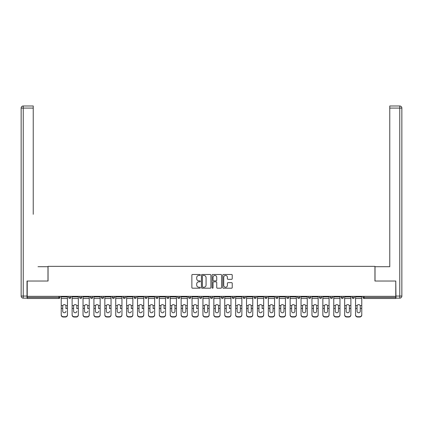 <?xml version="1.0" encoding="UTF-8"?>
<svg xmlns="http://www.w3.org/2000/svg" width="423" height="423" viewBox="0 0 423 423"><rect width="100%" height="100%" fill="white"/><g stroke="black" fill="none" stroke-linecap="round" stroke-linejoin="round"><path stroke-width="0.63" d="M200.322 274.966A0.481 0.481 0 0 0 199.841 274.485L192.55 274.485A0.687 0.687 0 0 0 191.868 275.172L191.868 287.518A0.687 0.687 0 0 0 192.55 288.2L199.841 288.2A0.481 0.481 0 0 0 200.322 287.725A0.481 0.481 0 0 0 199.841 287.243L198.895 287.243A2.194 2.194 0 0 1 196.7 285.049L196.7 284.018A2.194 2.194 0 0 1 198.895 281.824L199.841 281.824A0.481 0.481 0 0 0 200.322 281.343A0.481 0.481 0 0 0 199.841 280.861L198.895 280.861A2.194 2.194 0 0 1 196.7 278.667L196.7 277.641A2.194 2.194 0 0 1 198.895 275.447L199.841 275.447A0.481 0.481 0 0 0 200.322 274.966M231.545 279.323A0.687 0.687 0 0 0 232.232 278.635L232.232 275.172A0.687 0.687 0 0 0 231.545 274.485L223.45 274.485A0.687 0.687 0 0 0 222.768 275.172L222.768 287.518A0.687 0.687 0 0 0 223.45 288.2L231.545 288.2A0.687 0.687 0 0 0 232.232 287.518L232.232 283.331A0.687 0.687 0 0 0 231.545 282.649L228.082 282.649A0.687 0.687 0 0 0 227.394 283.331L227.394 285.409A1.835 1.835 0 0 1 225.559 287.243A1.835 1.835 0 0 1 223.725 285.409L223.725 277.282A1.835 1.835 0 0 1 225.559 275.447A1.835 1.835 0 0 1 227.394 277.282L227.394 278.635A0.687 0.687 0 0 0 228.082 279.323L231.545 279.323M28.769 105.983L23.244 105.983L33.237 105.983L28.769 105.983L33.237 105.983L33.237 108.082L23.244 108.082L23.244 296.052L27.019 296.052L27.019 281.031L48.053 281.031L48.053 266.353L374.947 266.353L374.947 281.031L395.769 281.031L395.769 296.333L27.231 296.333L27.231 297.454L58.887 297.454L58.887 296.333M27.231 281.031L27.231 296.333M210.897 275.172A0.687 0.687 0 0 0 210.215 274.485L202.12 274.485A0.687 0.687 0 0 0 201.433 275.172L201.433 287.518A0.687 0.687 0 0 0 202.12 288.2L210.215 288.2A0.687 0.687 0 0 0 210.897 287.518L210.897 275.172M212.785 274.485L220.88 274.485A0.687 0.687 0 0 1 221.567 275.172L221.567 287.518A0.687 0.687 0 0 1 220.88 288.2L217.417 288.2A0.687 0.687 0 0 1 216.729 287.518L216.729 282.511A0.687 0.687 0 0 0 216.042 281.824L213.747 281.824A0.687 0.687 0 0 0 213.06 282.511L213.06 287.725A0.481 0.481 0 0 1 212.579 288.2A0.481 0.481 0 0 1 212.103 287.725L212.103 275.172A0.687 0.687 0 0 1 212.785 274.485M59.934 296.333L59.934 297.454A1.047 1.047 0 0 1 58.887 298.501L27.231 298.501L27.231 297.454M395.769 296.333L395.769 298.501L364.113 298.501A1.047 1.047 0 0 1 363.066 297.454L363.066 296.333M68.738 297.454A1.047 1.047 0 0 0 69.784 298.501A1.047 1.047 0 0 0 70.831 297.454A1.047 1.047 0 0 1 69.784 298.501A1.047 1.047 0 0 0 70.831 297.454L70.831 296.333L70.831 297.454L68.738 297.454A1.047 1.047 0 0 0 69.784 298.501A1.047 1.047 0 0 1 68.738 297.454L68.738 296.333M58.887 298.501A1.047 1.047 0 0 0 59.934 297.454A1.047 1.047 0 0 1 58.887 298.501L58.887 297.454L59.934 297.454M79.64 296.333L79.64 297.454L79.64 296.333M81.734 296.333L81.734 297.454L81.734 296.333M90.538 297.454A1.047 1.047 0 0 0 91.59 298.501A1.047 1.047 0 0 0 92.637 297.454A1.047 1.047 0 0 1 91.59 298.501A1.047 1.047 0 0 0 92.637 297.454L92.637 296.333L92.637 297.454L90.538 297.454A1.047 1.047 0 0 0 91.59 298.501A1.047 1.047 0 0 1 90.538 297.454L90.538 296.333M101.441 296.333L101.441 297.454L101.441 296.333M103.535 296.333L103.535 297.454A1.047 1.047 0 0 1 102.488 298.501A1.047 1.047 0 0 1 101.441 297.454A1.047 1.047 0 0 0 102.488 298.501A1.047 1.047 0 0 0 103.535 297.454A1.047 1.047 0 0 1 102.488 298.501A1.047 1.047 0 0 1 101.441 297.454L103.535 297.454M112.344 296.333L112.344 297.454L112.344 296.333M114.437 296.333L114.437 297.454L114.437 296.333M125.34 296.333L125.34 297.454A1.047 1.047 0 0 1 124.293 298.501A1.047 1.047 0 0 1 123.241 297.454L123.241 296.333M135.191 298.501A1.047 1.047 0 0 0 136.243 297.454L136.243 296.333L136.243 297.454A1.047 1.047 0 0 1 135.191 298.501A1.047 1.047 0 0 1 134.144 297.454L134.144 296.333M147.141 296.333L147.141 297.454A1.047 1.047 0 0 1 146.094 298.501A1.047 1.047 0 0 1 145.047 297.454L145.047 296.333M158.043 296.333L158.043 297.454A1.047 1.047 0 0 1 156.996 298.501A1.047 1.047 0 0 1 155.944 297.454L155.944 296.333M166.847 296.333L166.847 297.454L166.847 296.333M168.946 296.333L168.946 297.454L168.946 296.333M179.844 296.333L179.844 297.454A1.047 1.047 0 0 1 178.797 298.501A1.047 1.047 0 0 1 177.75 297.454L177.75 296.333M188.647 296.333L188.647 297.454L188.647 296.333M190.747 296.333L190.747 297.454A1.047 1.047 0 0 1 189.7 298.501A1.047 1.047 0 0 1 188.647 297.454L190.747 297.454A1.047 1.047 0 0 1 189.7 298.501M201.649 296.333L201.649 297.454L199.55 297.454A1.047 1.047 0 0 0 200.597 298.501A1.047 1.047 0 0 1 199.55 297.454L199.55 296.333M212.547 296.333L212.547 297.454A1.047 1.047 0 0 1 211.5 298.501A1.047 1.047 0 0 1 210.453 297.454L210.453 296.333M223.45 296.333L223.45 297.454A1.047 1.047 0 0 1 222.403 298.501A1.047 1.047 0 0 1 221.351 297.454L221.351 296.333M234.353 296.333L234.353 297.454A1.047 1.047 0 0 1 233.3 298.501A1.047 1.047 0 0 1 232.253 297.454L232.253 296.333M243.156 296.333L243.156 297.454L243.156 296.333M245.25 296.333L245.25 297.454L245.25 296.333M254.054 296.333L254.054 297.454L254.054 296.333M256.153 296.333L256.153 297.454A1.047 1.047 0 0 1 255.106 298.501A1.047 1.047 0 0 1 254.054 297.454L256.153 297.454A1.047 1.047 0 0 1 255.106 298.501M267.056 296.333L267.056 297.454A1.047 1.047 0 0 1 266.004 298.501A1.047 1.047 0 0 1 264.957 297.454L264.957 296.333M275.859 296.333L275.859 297.454L275.859 296.333M277.953 296.333L277.953 297.454A1.047 1.047 0 0 1 276.906 298.501A1.047 1.047 0 0 1 275.859 297.454L277.953 297.454A1.047 1.047 0 0 1 276.906 298.501M288.856 296.333L288.856 297.454A1.047 1.047 0 0 1 287.809 298.501A1.047 1.047 0 0 1 286.757 297.454L286.757 296.333M297.66 296.333L297.66 297.454L297.66 296.333M299.759 296.333L299.759 297.454L299.759 296.333M308.563 296.333L308.563 297.454L308.563 296.333M310.656 296.333L310.656 297.454L310.656 296.333M321.559 296.333L321.559 297.454A1.047 1.047 0 0 1 320.512 298.501A1.047 1.047 0 0 1 319.465 297.454L319.465 296.333M332.462 296.333L332.462 297.454L330.363 297.454A1.047 1.047 0 0 0 331.41 298.501A1.047 1.047 0 0 1 330.363 297.454L330.363 296.333M343.36 296.333L343.36 297.454A1.047 1.047 0 0 1 342.313 298.501A1.047 1.047 0 0 1 341.266 297.454L341.266 296.333M352.169 296.333L352.169 297.454L352.169 296.333M354.263 296.333L354.263 297.454L354.263 296.333M80.687 298.501A1.047 1.047 0 0 1 79.64 297.454L81.734 297.454A1.047 1.047 0 0 1 80.687 298.501A1.047 1.047 0 0 0 81.734 297.454A1.047 1.047 0 0 1 80.687 298.501M113.39 298.501A1.047 1.047 0 0 1 112.344 297.454A1.047 1.047 0 0 0 113.39 298.501A1.047 1.047 0 0 0 114.437 297.454A1.047 1.047 0 0 1 113.39 298.501A1.047 1.047 0 0 1 112.344 297.454L114.437 297.454A1.047 1.047 0 0 1 113.39 298.501M167.894 298.501A1.047 1.047 0 0 1 166.847 297.454L168.946 297.454A1.047 1.047 0 0 1 167.894 298.501A1.047 1.047 0 0 0 168.946 297.454M200.597 298.501A1.047 1.047 0 0 0 201.649 297.454A1.047 1.047 0 0 1 200.597 298.501A1.047 1.047 0 0 1 199.55 297.454M244.203 298.501A1.047 1.047 0 0 1 243.156 297.454L245.25 297.454A1.047 1.047 0 0 1 244.203 298.501A1.047 1.047 0 0 0 245.25 297.454M298.707 298.501A1.047 1.047 0 0 1 297.66 297.454A1.047 1.047 0 0 0 298.707 298.501A1.047 1.047 0 0 0 299.759 297.454A1.047 1.047 0 0 1 298.707 298.501A1.047 1.047 0 0 1 297.66 297.454L299.759 297.454M309.61 298.501A1.047 1.047 0 0 1 308.563 297.454A1.047 1.047 0 0 0 309.61 298.501A1.047 1.047 0 0 0 310.656 297.454A1.047 1.047 0 0 1 309.61 298.501A1.047 1.047 0 0 1 308.563 297.454L310.656 297.454A1.047 1.047 0 0 1 309.61 298.501M332.462 297.454A1.047 1.047 0 0 1 331.41 298.501A1.047 1.047 0 0 0 332.462 297.454A1.047 1.047 0 0 1 331.41 298.501A1.047 1.047 0 0 1 330.363 297.454M353.216 298.501A1.047 1.047 0 0 1 352.169 297.454A1.047 1.047 0 0 0 353.216 298.501A1.047 1.047 0 0 0 354.263 297.454A1.047 1.047 0 0 1 353.216 298.501A1.047 1.047 0 0 1 352.169 297.454L354.263 297.454M202.876 275.447A0.481 0.481 0 0 0 202.395 275.923L202.395 286.762A0.481 0.481 0 0 0 202.876 287.243L203.87 287.243A2.194 2.194 0 0 0 206.064 285.049L206.064 277.641A2.194 2.194 0 0 0 203.87 275.447L202.876 275.447M216.729 277.314A1.835 1.835 0 0 0 214.895 275.479A1.835 1.835 0 0 0 213.06 277.314L213.06 280.179A0.687 0.687 0 0 0 213.747 280.861L216.042 280.861A0.687 0.687 0 0 0 216.729 280.179L216.729 277.314M65.94 306.167L65.94 308.404L67.447 308.404L67.447 296.333M61.224 308.7L61.224 315.035L61.224 305.554L62.858 305.554L62.726 306.167L62.858 305.554A1.607 1.539 0 0 1 65.814 305.554L67.447 305.554M65.94 308.7L65.94 308.404M64.333 312.756A1.607 1.518 180 0 0 65.94 311.238A1.607 1.518 180 0 1 64.333 312.756A1.607 1.518 180 0 1 62.726 311.238L62.726 306.167M67.447 314.738L67.447 315.035A2.094 1.983 180 0 1 65.348 317.017L65.348 316.721A2.094 1.983 0 0 0 67.447 314.738L67.447 308.404M61.224 314.738A2.094 1.983 0 0 0 63.323 316.721L63.323 317.017L65.348 317.017M63.323 317.017A2.094 1.983 180 0 1 61.224 315.035M63.323 316.721L65.348 316.721M61.224 305.554L61.224 296.333M47.984 281.031L47.984 266.707L38.059 266.707M33.237 108.082L33.237 214.297M27.019 296.052L27.019 298.152L23.244 298.152A2.094 2.094 0 0 1 21.15 296.052L21.15 108.082A2.094 2.094 0 0 1 23.244 105.983A2.094 2.094 0 0 0 21.15 108.082A2.094 2.094 0 0 1 23.244 105.983A2.094 2.094 0 0 0 21.15 108.082L23.244 108.082L23.244 105.983M384.941 266.707L389.763 266.707L389.763 105.983L399.756 105.983L389.763 105.983M375.016 281.031L375.016 266.707L389.763 266.707L389.763 214.297M395.981 296.052L399.756 296.052L399.756 108.082L401.85 108.082A2.094 2.094 0 0 0 399.756 105.983A2.094 2.094 0 0 1 401.85 108.082A2.094 2.094 0 0 0 399.756 105.983A2.094 2.094 0 0 1 401.85 108.082L401.85 296.052A2.094 2.094 0 0 1 399.756 298.152L395.981 298.152L395.769 281.031M76.843 306.167L76.843 308.404L78.345 308.404L78.345 296.333M72.127 308.7L72.127 315.035L72.127 305.554L73.755 305.554L73.628 306.167L73.755 305.554A1.607 1.539 0 0 1 76.716 305.554L78.345 305.554M76.843 308.7L76.843 308.404M75.236 312.756A1.607 1.518 180 0 0 76.843 311.238A1.607 1.518 180 0 1 75.236 312.756A1.607 1.518 180 0 1 73.628 311.238L73.628 306.167M87.746 306.167L87.746 308.404L89.248 308.404L89.248 296.333M83.03 308.7L83.03 315.035L83.03 305.554L84.658 305.554L84.531 306.167L84.658 305.554A1.607 1.539 0 0 1 87.614 305.554L89.248 305.554M87.746 308.7L87.746 308.404M86.139 312.756A1.607 1.518 180 0 0 87.746 311.238A1.607 1.518 180 0 1 86.139 312.756A1.607 1.518 180 0 1 84.531 311.238L84.531 306.167M98.644 306.167L98.644 308.404L100.151 308.404L100.151 296.333M93.927 308.7L93.927 315.035L93.927 305.554L95.561 305.554L95.429 306.167L95.561 305.554A1.607 1.539 0 0 1 98.517 305.554L100.151 305.554M98.644 308.7L98.644 308.404M97.036 312.756A1.607 1.518 180 0 0 98.644 311.238A1.607 1.518 180 0 1 97.036 312.756A1.607 1.518 180 0 1 95.429 311.238L95.429 306.167M109.546 306.167L109.546 308.404L111.048 308.404L111.048 296.333M104.83 308.7L104.83 315.035L104.83 305.554L106.459 305.554L106.332 306.167L106.459 305.554A1.607 1.539 0 0 1 109.42 305.554L111.048 305.554M111.048 308.7L111.048 315.035A2.094 1.983 180 0 1 108.954 317.017L108.954 316.721A2.094 1.983 0 0 0 111.048 314.738L111.048 308.404M109.546 308.7L109.546 308.404M107.939 312.756A1.607 1.518 180 0 0 109.546 311.238A1.607 1.518 180 0 1 107.939 312.756A1.607 1.518 180 0 1 106.332 311.238L106.332 306.167M120.449 306.167L120.449 308.404L121.951 308.404L121.951 296.333M115.733 308.7L115.733 315.035L115.733 305.554L117.361 305.554L117.234 306.167L117.361 305.554A1.607 1.539 0 0 1 120.317 305.554L121.951 305.554M121.951 315.035L121.951 314.738L121.951 315.035A2.094 1.983 180 0 1 119.852 317.017L119.852 316.721A2.094 1.983 0 0 0 121.951 314.738L121.951 308.404M120.449 308.7L120.449 308.404M118.842 312.756A1.607 1.518 180 0 0 120.449 311.238A1.607 1.518 180 0 1 118.842 312.756A1.607 1.518 180 0 1 117.234 311.238L117.234 306.167M78.345 314.738L78.345 315.035A2.094 1.983 180 0 1 76.251 317.017L76.251 316.721A2.094 1.983 0 0 0 78.345 314.738L78.345 308.404M72.127 314.738A2.094 1.983 0 0 0 74.221 316.721L74.221 317.017L76.251 317.017M74.221 317.017A2.094 1.983 180 0 1 72.127 315.035M74.221 316.721L76.251 316.721M72.127 305.554L72.127 296.333M89.248 314.738L89.248 315.035A2.094 1.983 180 0 1 87.149 317.017L87.149 316.721A2.094 1.983 0 0 0 89.248 314.738L89.248 308.404M83.03 314.738A2.094 1.983 0 0 0 85.123 316.721L85.123 317.017L87.149 317.017M85.123 317.017A2.094 1.983 180 0 1 83.03 315.035M85.123 316.721L87.149 316.721M83.03 305.554L83.03 296.333M100.151 314.738L100.151 315.035A2.094 1.983 180 0 1 98.051 317.017L98.051 316.721A2.094 1.983 0 0 0 100.151 314.738L100.151 308.404M93.927 314.738A2.094 1.983 0 0 0 96.026 316.721L96.026 317.017L98.051 317.017M96.026 317.017A2.094 1.983 180 0 1 93.927 315.035M96.026 316.721L98.051 316.721M93.927 305.554L93.927 296.333M104.83 314.738A2.094 1.983 0 0 0 106.924 316.721L106.924 317.017L108.954 317.017M106.924 317.017A2.094 1.983 180 0 1 104.83 315.035M106.924 316.721L108.954 316.721M104.83 305.554L104.83 296.333M111.048 314.738L111.048 315.035M115.733 314.738A2.094 1.983 0 0 0 117.827 316.721L117.827 317.017L119.852 317.017M117.827 317.017A2.094 1.983 180 0 1 115.733 315.035M117.827 316.721L119.852 316.721M115.733 305.554L115.733 296.333M131.347 306.167L131.347 308.404L132.854 308.404L132.854 296.333M126.63 308.7L126.63 315.035L126.63 305.554L128.264 305.554L128.132 306.167L128.264 305.554A1.607 1.539 0 0 1 131.22 305.554L132.854 305.554M132.854 315.035L132.854 314.738L132.854 315.035A2.094 1.983 180 0 1 130.755 317.017L130.755 316.721A2.094 1.983 0 0 0 132.854 314.738L132.854 308.404M131.347 308.7L131.347 308.404M129.739 312.756A1.607 1.518 180 0 0 131.347 311.238A1.607 1.518 180 0 1 129.739 312.756A1.607 1.518 180 0 1 128.132 311.238L128.132 306.167M126.63 314.738A2.094 1.983 0 0 0 128.729 316.721L128.729 317.017L130.755 317.017M128.729 317.017A2.094 1.983 180 0 1 126.63 315.035M128.729 316.721L130.755 316.721M126.63 305.554L126.63 296.333M142.25 306.167L142.25 308.404L143.751 308.404L143.751 296.333M137.533 308.7L137.533 315.035L137.533 305.554L139.162 305.554L139.035 306.167L139.162 305.554A1.607 1.539 0 0 1 142.123 305.554L143.751 305.554M143.751 315.035L143.751 314.738L143.751 315.035A2.094 1.983 180 0 1 141.657 317.017L141.657 316.721A2.094 1.983 0 0 0 143.751 314.738L143.751 308.404M142.25 308.7L142.25 308.404M140.642 312.756A1.607 1.518 180 0 0 142.25 311.238A1.607 1.518 180 0 1 140.642 312.756A1.607 1.518 180 0 1 139.035 311.238L139.035 306.167M137.533 314.738A2.094 1.983 0 0 0 139.627 316.721L139.627 317.017L141.657 317.017M139.627 317.017A2.094 1.983 180 0 1 137.533 315.035M139.627 316.721L141.657 316.721M137.533 305.554L137.533 296.333M153.152 306.167L153.152 308.404L154.654 308.404L154.654 296.333M148.436 308.7L148.436 315.035L148.436 305.554L150.065 305.554L149.938 306.167L150.065 305.554A1.607 1.539 0 0 1 153.026 305.554L154.654 305.554M153.152 308.7L153.152 308.404M151.545 312.756A1.607 1.518 180 0 0 153.152 311.238A1.607 1.518 180 0 1 151.545 312.756A1.607 1.518 180 0 1 149.938 311.238L149.938 306.167M154.654 314.738L154.654 315.035A2.094 1.983 180 0 1 152.555 317.017L152.555 316.721A2.094 1.983 0 0 0 154.654 314.738L154.654 308.404M148.436 314.738A2.094 1.983 0 0 0 150.53 316.721L150.53 317.017L152.555 317.017M150.53 317.017A2.094 1.983 180 0 1 148.436 315.035M150.53 316.721L152.555 316.721M148.436 305.554L148.436 296.333M164.05 306.167L164.05 308.404L165.557 308.404L165.557 296.333M159.334 308.7L159.334 315.035L159.334 305.554L160.967 305.554L160.84 306.167L160.967 305.554A1.607 1.539 0 0 1 163.923 305.554L165.557 305.554M164.05 308.7L164.05 308.404M162.443 312.756A1.607 1.518 180 0 0 164.05 311.238A1.607 1.518 180 0 1 162.443 312.756A1.607 1.518 180 0 1 160.84 311.238L160.84 306.167M165.557 314.738L165.557 315.035A2.094 1.983 180 0 1 163.458 317.017L163.458 316.721A2.094 1.983 0 0 0 165.557 314.738L165.557 308.404M159.334 314.738A2.094 1.983 0 0 0 161.433 316.721L161.433 317.017L163.458 317.017M161.433 317.017A2.094 1.983 180 0 1 159.334 315.035M161.433 316.721L163.458 316.721M159.334 305.554L159.334 296.333M174.953 306.167L174.953 308.404L176.454 308.404L176.454 296.333M170.236 308.7L170.236 315.035L170.236 305.554L171.865 305.554L171.738 306.167L171.865 305.554A1.607 1.539 0 0 1 174.826 305.554L176.454 305.554M176.454 308.7L176.454 315.035A2.094 1.983 180 0 1 174.361 317.017L174.361 316.721A2.094 1.983 0 0 0 176.454 314.738L176.454 308.404M174.953 311.238A1.607 1.518 180 0 1 173.345 312.756A1.607 1.518 180 0 1 171.738 311.238A1.607 1.518 180 0 0 173.345 312.756A1.607 1.518 180 0 0 174.953 311.238L174.953 308.404M171.738 311.238L171.738 306.167M170.236 314.738A2.094 1.983 0 0 0 172.335 316.721L172.335 317.017L174.361 317.017M172.335 317.017A2.094 1.983 180 0 1 170.236 315.035M172.335 316.721L174.361 316.721M170.236 305.554L170.236 296.333M176.454 314.738L176.454 315.035M185.856 306.167L185.856 308.404L187.357 308.404L187.357 296.333M181.139 308.7L181.139 315.035L181.139 305.554L182.768 305.554L182.641 306.167L182.768 305.554A1.607 1.539 0 0 1 185.729 305.554L187.357 305.554M187.357 308.7L187.357 315.035A2.094 1.983 180 0 1 185.258 317.017L185.258 316.721A2.094 1.983 0 0 0 187.357 314.738L187.357 308.404M185.856 311.238A1.607 1.518 180 0 1 184.248 312.756A1.607 1.518 180 0 1 182.641 311.238A1.607 1.518 180 0 0 184.248 312.756A1.607 1.518 180 0 0 185.856 311.238L185.856 308.404M182.641 311.238L182.641 306.167M181.139 314.738A2.094 1.983 0 0 0 183.233 316.721L183.233 317.017L185.258 317.017M183.233 317.017A2.094 1.983 180 0 1 181.139 315.035M183.233 316.721L185.258 316.721M181.139 305.554L181.139 296.333M187.357 314.738L187.357 315.035M196.753 306.167L196.753 308.404L198.26 308.404L198.26 296.333M192.037 308.7L192.037 315.035L192.037 305.554L193.671 305.554L193.544 306.167L193.671 305.554A1.607 1.539 0 0 1 196.626 305.554L198.26 305.554M196.753 308.7L196.753 308.404M195.146 312.756A1.607 1.518 180 0 0 196.753 311.238A1.607 1.518 180 0 1 195.146 312.756A1.607 1.518 180 0 1 193.544 311.238L193.544 306.167M198.26 314.738L198.26 315.035A2.094 1.983 180 0 1 196.161 317.017L196.161 316.721A2.094 1.983 0 0 0 198.26 314.738L198.26 308.404M192.037 314.738A2.094 1.983 0 0 0 194.136 316.721L194.136 317.017L196.161 317.017M194.136 317.017A2.094 1.983 180 0 1 192.037 315.035M194.136 316.721L196.161 316.721M192.037 305.554L192.037 296.333M207.656 306.167L207.656 308.404L209.158 308.404L209.158 296.333M202.94 308.7L202.94 315.035L202.94 305.554L204.568 305.554L204.441 306.167L204.568 305.554A1.607 1.539 0 0 1 207.529 305.554L209.158 305.554M209.158 308.7L209.158 315.035A2.094 1.983 180 0 1 207.064 317.017L207.064 316.721A2.094 1.983 0 0 0 209.158 314.738L209.158 308.404M207.656 311.238A1.607 1.518 180 0 1 206.049 312.756A1.607 1.518 180 0 1 204.441 311.238A1.607 1.518 180 0 0 206.049 312.756A1.607 1.518 180 0 0 207.656 311.238L207.656 308.404M204.441 311.238L204.441 306.167M202.94 314.738A2.094 1.983 0 0 0 205.039 316.721L205.039 317.017L207.064 317.017M205.039 317.017A2.094 1.983 180 0 1 202.94 315.035M205.039 316.721L207.064 316.721M202.94 305.554L202.94 296.333M209.158 314.738L209.158 315.035M218.559 306.167L218.559 308.404L220.06 308.404L220.06 296.333M213.842 308.7L213.842 315.035L213.842 305.554L215.471 305.554L215.344 306.167L215.471 305.554A1.607 1.539 0 0 1 218.432 305.554L220.06 305.554M220.06 308.7L220.06 315.035A2.094 1.983 180 0 1 217.961 317.017L217.961 316.721A2.094 1.983 0 0 0 220.06 314.738L220.06 308.404M218.559 311.238A1.607 1.518 180 0 1 216.951 312.756A1.607 1.518 180 0 1 215.344 311.238A1.607 1.518 180 0 0 216.951 312.756A1.607 1.518 180 0 0 218.559 311.238L218.559 308.404M215.344 311.238L215.344 306.167M213.842 314.738A2.094 1.983 0 0 0 215.936 316.721L215.936 317.017L217.961 317.017M215.936 317.017A2.094 1.983 180 0 1 213.842 315.035M215.936 316.721L217.961 316.721M213.842 305.554L213.842 296.333M220.06 314.738L220.06 315.035M229.456 306.167L229.456 308.404L230.963 308.404L230.963 296.333M224.74 308.7L224.74 315.035L224.74 305.554L226.374 305.554L226.247 306.167L226.374 305.554A1.607 1.539 0 0 1 229.329 305.554L230.963 305.554M229.456 308.7L229.456 308.404M227.854 312.756A1.607 1.518 180 0 0 229.456 311.238A1.607 1.518 180 0 1 227.854 312.756A1.607 1.518 180 0 1 226.247 311.238L226.247 306.167M230.963 314.738L230.963 315.035A2.094 1.983 180 0 1 228.864 317.017L228.864 316.721A2.094 1.983 0 0 0 230.963 314.738L230.963 308.404M224.74 314.738A2.094 1.983 0 0 0 226.839 316.721L226.839 317.017L228.864 317.017M226.839 317.017A2.094 1.983 180 0 1 224.74 315.035M226.839 316.721L228.864 316.721M224.74 305.554L224.74 296.333M240.359 306.167L240.359 308.404L241.861 308.404L241.861 296.333M235.643 308.7L235.643 315.035L235.643 305.554L237.271 305.554L237.144 306.167L237.271 305.554A1.607 1.539 0 0 1 240.232 305.554L241.861 305.554M241.861 308.7L241.861 315.035A2.094 1.983 180 0 1 239.767 317.017L239.767 316.721A2.094 1.983 0 0 0 241.861 314.738L241.861 308.404M240.359 311.238A1.607 1.518 180 0 1 238.752 312.756A1.607 1.518 180 0 1 237.144 311.238A1.607 1.518 180 0 0 238.752 312.756A1.607 1.518 180 0 0 240.359 311.238L240.359 308.404M237.144 311.238L237.144 306.167M235.643 314.738A2.094 1.983 0 0 0 237.742 316.721L237.742 317.017L239.767 317.017M237.742 317.017A2.094 1.983 180 0 1 235.643 315.035M237.742 316.721L239.767 316.721M235.643 305.554L235.643 296.333M241.861 314.738L241.861 315.035M251.262 306.167L251.262 308.404L252.764 308.404L252.764 296.333M246.546 308.7L246.546 315.035L246.546 305.554L248.174 305.554L248.047 306.167L248.174 305.554A1.607 1.539 0 0 1 251.135 305.554L252.764 305.554M252.764 308.7L252.764 315.035A2.094 1.983 180 0 1 250.665 317.017L250.665 316.721A2.094 1.983 0 0 0 252.764 314.738L252.764 308.404M251.262 311.238A1.607 1.518 180 0 1 249.655 312.756A1.607 1.518 180 0 1 248.047 311.238A1.607 1.518 180 0 0 249.655 312.756A1.607 1.518 180 0 0 251.262 311.238L251.262 308.404M248.047 311.238L248.047 306.167M246.546 314.738A2.094 1.983 0 0 0 248.639 316.721L248.639 317.017L250.665 317.017M248.639 317.017A2.094 1.983 180 0 1 246.546 315.035M248.639 316.721L250.665 316.721M246.546 305.554L246.546 296.333M252.764 314.738L252.764 315.035M262.16 306.167L262.16 308.404L263.666 308.404L263.666 296.333M257.443 308.7L257.443 315.035L257.443 305.554L259.077 305.554L258.95 306.167L259.077 305.554A1.607 1.539 0 0 1 262.033 305.554L263.666 305.554M263.666 315.035L263.666 314.738L263.666 315.035A2.094 1.983 180 0 1 261.567 317.017L261.567 316.721A2.094 1.983 0 0 0 263.666 314.738L263.666 308.404M262.16 308.7L262.16 308.404M260.557 312.756A1.607 1.518 180 0 0 262.16 311.238A1.607 1.518 180 0 1 260.557 312.756A1.607 1.518 180 0 1 258.95 311.238L258.95 306.167M257.443 314.738A2.094 1.983 0 0 0 259.542 316.721L259.542 317.017L261.567 317.017M259.542 317.017A2.094 1.983 180 0 1 257.443 315.035M259.542 316.721L261.567 316.721M257.443 305.554L257.443 296.333M273.062 306.167L273.062 308.404L274.564 308.404L274.564 296.333M268.346 308.7L268.346 315.035L268.346 305.554L269.974 305.554L269.848 306.167L269.974 305.554A1.607 1.539 0 0 1 272.935 305.554L274.564 305.554M274.564 308.7L274.564 315.035A2.094 1.983 180 0 1 272.47 317.017L272.47 316.721A2.094 1.983 0 0 0 274.564 314.738L274.564 308.404M273.062 311.238A1.607 1.518 180 0 1 271.455 312.756A1.607 1.518 180 0 1 269.848 311.238A1.607 1.518 180 0 0 271.455 312.756A1.607 1.518 180 0 0 273.062 311.238L273.062 308.404M269.848 311.238L269.848 306.167M268.346 314.738A2.094 1.983 0 0 0 270.445 316.721L270.445 317.017L272.47 317.017M270.445 317.017A2.094 1.983 180 0 1 268.346 315.035M270.445 316.721L272.47 316.721M268.346 305.554L268.346 296.333M274.564 314.738L274.564 315.035M283.965 306.167L283.965 308.404L285.467 308.404L285.467 296.333M279.249 308.7L279.249 315.035L279.249 305.554L280.877 305.554L280.75 306.167L280.877 305.554A1.607 1.539 0 0 1 283.838 305.554L285.467 305.554M285.467 308.7L285.467 315.035A2.094 1.983 180 0 1 283.373 317.017L283.373 316.721A2.094 1.983 0 0 0 285.467 314.738L285.467 308.404M283.965 311.238A1.607 1.518 180 0 1 282.358 312.756A1.607 1.518 180 0 1 280.75 311.238A1.607 1.518 180 0 0 282.358 312.756A1.607 1.518 180 0 0 283.965 311.238L283.965 308.404M280.75 311.238L280.75 306.167M279.249 314.738A2.094 1.983 0 0 0 281.343 316.721L281.343 317.017L283.373 317.017M281.343 317.017A2.094 1.983 180 0 1 279.249 315.035M281.343 316.721L283.373 316.721M279.249 305.554L279.249 296.333M285.467 314.738L285.467 315.035M294.868 306.167L294.868 308.404L296.37 308.404L296.37 296.333M290.146 308.7L290.146 315.035L290.146 305.554L291.78 305.554L291.653 306.167L291.78 305.554A1.607 1.539 0 0 1 294.736 305.554L296.37 305.554M296.37 308.7L296.37 315.035A2.094 1.983 180 0 1 294.271 317.017L294.271 316.721A2.094 1.983 0 0 0 296.37 314.738L296.37 308.404M294.868 311.238A1.607 1.518 180 0 1 293.261 312.756A1.607 1.518 180 0 1 291.653 311.238A1.607 1.518 180 0 0 293.261 312.756A1.607 1.518 180 0 0 294.868 311.238L294.868 308.404M291.653 311.238L291.653 306.167M290.146 314.738A2.094 1.983 0 0 0 292.245 316.721L292.245 317.017L294.271 317.017M292.245 317.017A2.094 1.983 180 0 1 290.146 315.035M292.245 316.721L294.271 316.721M290.146 305.554L290.146 296.333M296.37 314.738L296.37 315.035M305.766 306.167L305.766 308.404L307.267 308.404L307.267 296.333M301.049 308.7L301.049 315.035L301.049 305.554L302.683 305.554L302.551 306.167L302.683 305.554A1.607 1.539 0 0 1 305.639 305.554L307.267 305.554M307.267 308.7L307.267 315.035A2.094 1.983 180 0 1 305.173 317.017L305.173 316.721A2.094 1.983 0 0 0 307.267 314.738L307.267 308.404M305.766 311.238A1.607 1.518 180 0 1 304.158 312.756A1.607 1.518 180 0 1 302.551 311.238A1.607 1.518 180 0 0 304.158 312.756A1.607 1.518 180 0 0 305.766 311.238L305.766 308.404M302.551 311.238L302.551 306.167M301.049 314.738A2.094 1.983 0 0 0 303.148 316.721L303.148 317.017L305.173 317.017M303.148 317.017A2.094 1.983 180 0 1 301.049 315.035M303.148 316.721L305.173 316.721M301.049 305.554L301.049 296.333M307.267 314.738L307.267 315.035M316.668 306.167L316.668 308.404L318.17 308.404L318.17 296.333M311.952 308.7L311.952 315.035L311.952 305.554L313.58 305.554L313.454 306.167L313.58 305.554A1.607 1.539 0 0 1 316.541 305.554L318.17 305.554M318.17 308.7L318.17 315.035A2.094 1.983 180 0 1 316.076 317.017L316.076 316.721A2.094 1.983 0 0 0 318.17 314.738L318.17 308.404M316.668 311.238A1.607 1.518 180 0 1 315.061 312.756A1.607 1.518 180 0 1 313.454 311.238A1.607 1.518 180 0 0 315.061 312.756A1.607 1.518 180 0 0 316.668 311.238L316.668 308.404M313.454 311.238L313.454 306.167M311.952 314.738A2.094 1.983 0 0 0 314.046 316.721L314.046 317.017L316.076 317.017M314.046 317.017A2.094 1.983 180 0 1 311.952 315.035M314.046 316.721L316.076 316.721M311.952 305.554L311.952 296.333M318.17 314.738L318.17 315.035M327.571 306.167L327.571 308.404L329.073 308.404L329.073 296.333M322.849 308.7L322.849 315.035L322.849 305.554L324.483 305.554L324.356 306.167L324.483 305.554A1.607 1.539 0 0 1 327.439 305.554L329.073 305.554M329.073 308.7L329.073 315.035A2.094 1.983 180 0 1 326.974 317.017L326.974 316.721A2.094 1.983 0 0 0 329.073 314.738L329.073 308.404M327.571 311.238A1.607 1.518 180 0 1 325.964 312.756A1.607 1.518 180 0 1 324.356 311.238A1.607 1.518 180 0 0 325.964 312.756A1.607 1.518 180 0 0 327.571 311.238L327.571 308.404M324.356 311.238L324.356 306.167M322.849 314.738A2.094 1.983 0 0 0 324.949 316.721L324.949 317.017L326.974 317.017M324.949 317.017A2.094 1.983 180 0 1 322.849 315.035M324.949 316.721L326.974 316.721M322.849 305.554L322.849 296.333M329.073 314.738L329.073 315.035M338.469 306.167L338.469 308.404L339.97 308.404L339.97 296.333M333.752 308.7L333.752 315.035L333.752 305.554L335.386 305.554L335.254 306.167L335.386 305.554A1.607 1.539 0 0 1 338.342 305.554L339.97 305.554M339.97 308.7L339.97 315.035A2.094 1.983 180 0 1 337.877 317.017L337.877 316.721A2.094 1.983 0 0 0 339.97 314.738L339.97 308.404M338.469 311.238A1.607 1.518 180 0 1 336.861 312.756A1.607 1.518 180 0 1 335.254 311.238A1.607 1.518 180 0 0 336.861 312.756A1.607 1.518 180 0 0 338.469 311.238L338.469 308.404M335.254 311.238L335.254 306.167M333.752 314.738A2.094 1.983 0 0 0 335.851 316.721L335.851 317.017L337.877 317.017M335.851 317.017A2.094 1.983 180 0 1 333.752 315.035M335.851 316.721L337.877 316.721M333.752 305.554L333.752 296.333M339.97 314.738L339.97 315.035M349.372 306.167L349.372 308.404L350.873 308.404L350.873 296.333M344.655 308.7L344.655 315.035L344.655 305.554L346.284 305.554L346.157 306.167L346.284 305.554A1.607 1.539 0 0 1 349.245 305.554L350.873 305.554M350.873 308.7L350.873 315.035A2.094 1.983 180 0 1 348.779 317.017L348.779 316.721A2.094 1.983 0 0 0 350.873 314.738L350.873 308.404M349.372 311.238A1.607 1.518 180 0 1 347.764 312.756A1.607 1.518 180 0 1 346.157 311.238A1.607 1.518 180 0 0 347.764 312.756A1.607 1.518 180 0 0 349.372 311.238L349.372 308.404M346.157 311.238L346.157 306.167M344.655 314.738A2.094 1.983 0 0 0 346.749 316.721L346.749 317.017L348.779 317.017M346.749 317.017A2.094 1.983 180 0 1 344.655 315.035M346.749 316.721L348.779 316.721M344.655 305.554L344.655 296.333M350.873 314.738L350.873 315.035M360.274 306.167L360.274 308.404L361.776 308.404L361.776 296.333M355.553 308.7L355.553 315.035L355.553 305.554L357.186 305.554L357.06 306.167L357.186 305.554A1.607 1.539 0 0 1 360.142 305.554L361.776 305.554M361.776 308.7L361.776 315.035A2.094 1.983 180 0 1 359.677 317.017L359.677 316.721A2.094 1.983 0 0 0 361.776 314.738L361.776 308.404M360.274 311.238A1.607 1.518 180 0 1 358.667 312.756A1.607 1.518 180 0 1 357.06 311.238A1.607 1.518 180 0 0 358.667 312.756A1.607 1.518 180 0 0 360.274 311.238L360.274 308.404M357.06 311.238L357.06 306.167M355.553 314.738A2.094 1.983 0 0 0 357.652 316.721L357.652 317.017L359.677 317.017M357.652 317.017A2.094 1.983 180 0 1 355.553 315.035M357.652 316.721L359.677 316.721M355.553 305.554L355.553 296.333M361.776 314.738L361.776 315.035M364.113 296.333L364.113 297.454L395.769 297.454M363.066 297.454L364.113 297.454L364.113 298.501M124.293 298.501A1.047 1.047 0 0 0 125.34 297.454L123.241 297.454M136.243 297.454L134.144 297.454M146.094 298.501A1.047 1.047 0 0 0 147.141 297.454L145.047 297.454M156.996 298.501A1.047 1.047 0 0 0 158.043 297.454L155.944 297.454M178.797 298.501A1.047 1.047 0 0 0 179.844 297.454L177.75 297.454M211.5 298.501A1.047 1.047 0 0 0 212.547 297.454L210.453 297.454M222.403 298.501A1.047 1.047 0 0 0 223.45 297.454L221.351 297.454M233.3 298.501A1.047 1.047 0 0 0 234.353 297.454L232.253 297.454M266.004 298.501A1.047 1.047 0 0 0 267.056 297.454L264.957 297.454M287.809 298.501A1.047 1.047 0 0 0 288.856 297.454L286.757 297.454M320.512 298.501A1.047 1.047 0 0 0 321.559 297.454L319.465 297.454M342.313 298.501A1.047 1.047 0 0 0 343.36 297.454L341.266 297.454M61.224 308.404L62.726 308.404M61.224 298.501L67.447 298.501M61.224 296.909L67.447 296.909M23.244 298.152L23.244 296.052L21.15 296.052M399.756 105.983L399.756 108.082L389.763 108.082M401.85 296.052L399.756 296.052L399.756 298.152M72.127 308.404L73.628 308.404M72.127 298.501L78.345 298.501M72.127 296.909L78.345 296.909M83.03 308.404L84.531 308.404M83.03 298.501L89.248 298.501M83.03 296.909L89.248 296.909M93.927 308.404L95.429 308.404M93.927 298.501L100.151 298.501M93.927 296.909L100.151 296.909M104.83 308.404L106.332 308.404M104.83 298.501L111.048 298.501M104.83 296.909L111.048 296.909M115.733 308.404L117.234 308.404M115.733 298.501L121.951 298.501M115.733 296.909L121.951 296.909M126.63 308.404L128.132 308.404M126.63 298.501L132.854 298.501M126.63 296.909L132.854 296.909M137.533 308.404L139.035 308.404M137.533 298.501L143.751 298.501M137.533 296.909L143.751 296.909M148.436 308.404L149.938 308.404M148.436 298.501L154.654 298.501M148.436 296.909L154.654 296.909M159.334 308.404L160.84 308.404M159.334 298.501L165.557 298.501M159.334 296.909L165.557 296.909M170.236 308.404L171.738 308.404M170.236 298.501L176.454 298.501M170.236 296.909L176.454 296.909M181.139 308.404L182.641 308.404M181.139 298.501L187.357 298.501M181.139 296.909L187.357 296.909M192.037 308.404L193.544 308.404M192.037 298.501L198.26 298.501M192.037 296.909L198.26 296.909M202.94 308.404L204.441 308.404M202.94 298.501L209.158 298.501M202.94 296.909L209.158 296.909M213.842 308.404L215.344 308.404M213.842 298.501L220.06 298.501M213.842 296.909L220.06 296.909M224.74 308.404L226.247 308.404M224.74 298.501L230.963 298.501M224.74 296.909L230.963 296.909M235.643 308.404L237.144 308.404M235.643 298.501L241.861 298.501M235.643 296.909L241.861 296.909M246.546 308.404L248.047 308.404M246.546 298.501L252.764 298.501M246.546 296.909L252.764 296.909M257.443 308.404L258.95 308.404M257.443 298.501L263.666 298.501M257.443 296.909L263.666 296.909M268.346 308.404L269.848 308.404M268.346 298.501L274.564 298.501M268.346 296.909L274.564 296.909M279.249 308.404L280.75 308.404M279.249 298.501L285.467 298.501M279.249 296.909L285.467 296.909M290.146 308.404L291.653 308.404M290.146 298.501L296.37 298.501M290.146 296.909L296.37 296.909M301.049 308.404L302.551 308.404M301.049 298.501L307.267 298.501M301.049 296.909L307.267 296.909M311.952 308.404L313.454 308.404M311.952 298.501L318.17 298.501M311.952 296.909L318.17 296.909M322.849 308.404L324.356 308.404M322.849 298.501L329.073 298.501M322.849 296.909L329.073 296.909M333.752 308.404L335.254 308.404M333.752 298.501L339.97 298.501M333.752 296.909L339.97 296.909M344.655 308.404L346.157 308.404M344.655 298.501L350.873 298.501M344.655 296.909L350.873 296.909M355.553 308.404L357.06 308.404M355.553 298.501L361.776 298.501M355.553 296.909L361.776 296.909"/></g></svg>
